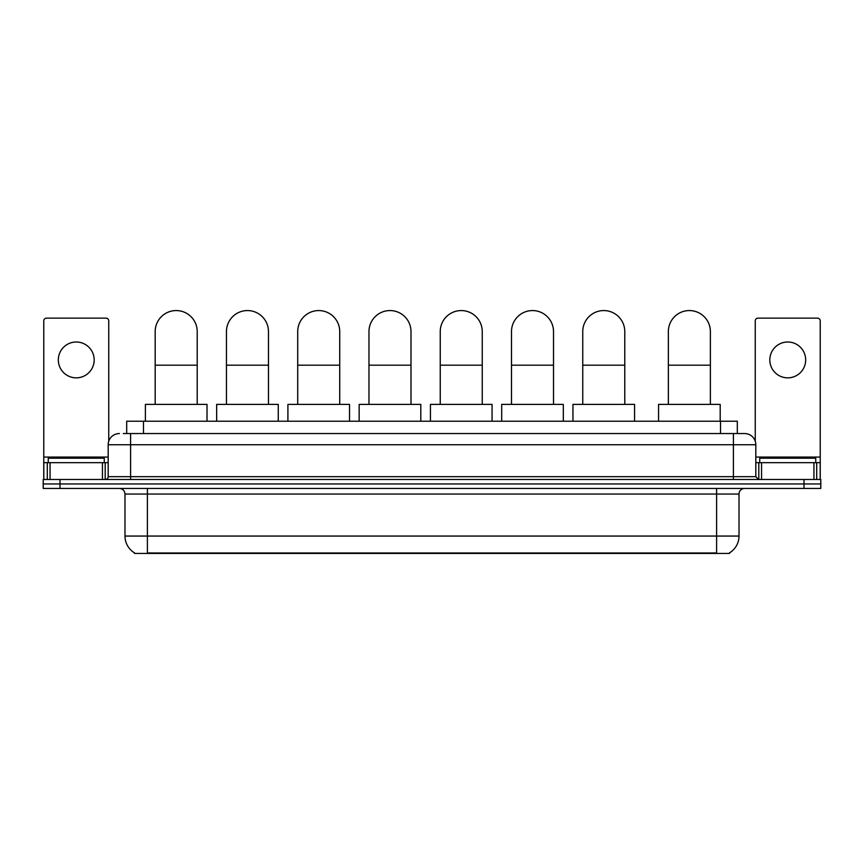 <?xml version="1.0" encoding="UTF-8"?>
<svg xmlns="http://www.w3.org/2000/svg" width="864" height="864" viewBox="0 0 864 864"><rect width="100%" height="100%" fill="white"/><g stroke="black" fill="none" stroke-linecap="round" stroke-linejoin="round"><path stroke-width="1.3" d="M126.684 433.544L126.684 421.211L737.316 421.211L737.316 433.544M729.486 552.884L729.486 553.435L134.514 553.435L134.514 552.884M134.687 552.982A19.613 19.613 0 0 1 124.988 536.058L147.398 536.058L147.398 552.982L716.602 552.982L716.602 536.058L739.012 536.058L739.012 494.046A5.605 5.605 0 0 1 744.606 488.441M124.988 536.058L124.988 494.046C124.664 490.644 122.796 488.776 119.394 488.441M729.313 552.982A19.613 19.613 0 0 0 739.012 536.058M60.005 479.477L820.8 479.477L820.8 483.959L43.2 483.959L43.2 488.441L60.005 488.441L60.005 483.959L43.2 483.959L43.2 479.477L60.005 479.477L60.005 483.959L820.8 483.959L820.8 488.441L60.005 488.441M123.574 433.544L744.606 433.544A11.2 11.2 0 0 1 755.816 444.744L755.816 476.68L758.614 479.477M123.314 433.544L130.594 433.544L130.594 444.744L108.184 444.744L108.184 476.68A2.797 2.797 0 0 1 105.386 479.477M119.394 433.544A11.2 11.2 0 0 0 108.184 444.744M755.816 444.744L733.406 444.744L733.406 433.544L744.606 433.544M104.263 462.672L104.263 458.19L48.244 458.19L48.244 462.672M76.259 342.004A17.928 17.928 0 0 0 58.331 359.932A17.928 17.928 0 0 0 76.259 377.849A17.928 17.928 0 0 0 94.176 359.932A17.928 17.928 0 0 0 76.259 342.004M102.449 479.477L102.449 462.672L50.058 462.672L50.058 479.477M108.745 441.245L108.745 320.933A2.797 2.797 0 0 0 105.948 318.136L46.559 318.136A2.797 2.797 0 0 0 43.762 320.933L43.762 462.672L50.058 462.672M102.449 462.672L108.184 462.672M43.762 479.477L43.762 462.672M815.756 462.672L815.756 458.19L759.737 458.19L759.737 462.672M155.185 404.406L155.185 331.582A21.006 21.006 0 0 1 176.202 310.565A21.006 21.006 0 0 1 197.208 331.582A21.006 21.006 0 0 0 176.202 310.565M197.208 404.406L197.208 331.582M207.014 421.211L207.014 404.406L145.39 404.406L145.39 421.211M226.454 404.406L226.454 331.582A21.006 21.006 0 0 1 247.46 310.565A21.006 21.006 0 0 1 268.466 331.582A21.006 21.006 0 0 0 247.46 310.565M268.466 404.406L268.466 331.582M278.273 421.211L278.273 404.406L216.648 404.406L216.648 421.211M297.713 404.406L297.713 331.582A21.006 21.006 0 0 1 318.719 310.565A21.006 21.006 0 0 1 339.725 331.582A21.006 21.006 0 0 0 318.719 310.565M339.725 404.406L339.725 331.582M349.531 421.211L349.531 404.406L287.906 404.406L287.906 421.211M368.971 404.406L368.971 331.582A21.006 21.006 0 0 1 389.988 310.565A21.006 21.006 0 0 1 410.994 331.582A21.006 21.006 0 0 0 389.988 310.565M410.994 404.406L410.994 331.582M420.8 421.211L420.8 404.406L359.165 404.406L359.165 421.211M440.24 404.406L440.24 331.582A21.006 21.006 0 0 1 461.246 310.565A21.006 21.006 0 0 1 482.252 331.582A21.006 21.006 0 0 0 461.246 310.565M482.252 404.406L482.252 331.582M492.059 421.211L492.059 404.406L430.434 404.406L430.434 421.211M511.499 404.406L511.499 331.582A21.006 21.006 0 0 1 532.505 310.565A21.006 21.006 0 0 1 553.511 331.582A21.006 21.006 0 0 0 532.505 310.565M553.511 404.406L553.511 331.582M563.317 421.211L563.317 404.406L501.692 404.406L501.692 421.211M582.757 404.406L582.757 331.582A21.006 21.006 0 0 1 603.763 310.565A21.006 21.006 0 0 1 624.78 331.582A21.006 21.006 0 0 0 603.763 310.565M624.78 404.406L624.78 331.582M634.576 421.211L634.576 404.406L572.951 404.406L572.951 421.211M668.358 404.406L668.358 331.582A21.006 21.006 0 0 1 689.375 310.565A21.006 21.006 0 0 1 710.381 331.582A21.006 21.006 0 0 0 689.375 310.565M710.381 404.406L710.381 331.582M720.187 421.211L720.187 404.406L658.562 404.406L658.562 421.211M787.741 342.004A17.928 17.928 0 0 0 769.824 359.932A17.928 17.928 0 0 0 787.741 377.849A17.928 17.928 0 0 0 805.669 359.932A17.928 17.928 0 0 0 787.741 342.004M813.942 479.477L813.942 462.672L761.551 462.672L761.551 479.477M813.942 462.672L820.238 462.672L820.238 320.933A2.797 2.797 0 0 0 817.441 318.136L758.052 318.136A2.797 2.797 0 0 0 755.255 320.933L755.255 441.245M755.816 462.672L761.551 462.672M820.238 462.672L820.238 479.477M714.355 553.435L714.355 552.884M149.645 553.435L149.645 552.884M143.489 433.544L143.489 421.211M720.511 433.544L720.511 421.211M716.602 488.441L716.602 494.046L124.988 494.046M739.012 494.046L716.602 494.046L716.602 536.058L147.398 536.058L147.398 488.441M803.995 488.441L803.995 479.477M130.594 479.477L130.594 476.68L755.816 476.68M108.184 476.68L130.594 476.68L130.594 444.744L733.406 444.744L733.406 479.477M108.184 457.067L43.762 457.067M105.203 462.672L105.203 479.477M43.805 462.672L43.805 479.477M47.304 479.477L47.304 462.672M155.185 365.191L197.208 365.191M226.454 365.191L268.466 365.191M297.713 365.191L339.725 365.191M368.971 365.191L410.994 365.191M440.24 365.191L482.252 365.191M511.499 365.191L553.511 365.191M582.757 365.191L624.78 365.191M668.358 365.191L710.381 365.191M820.238 457.067L755.816 457.067M820.195 479.477L820.195 462.672M816.696 462.672L816.696 479.477M758.797 479.477L758.797 462.672"/></g></svg>
